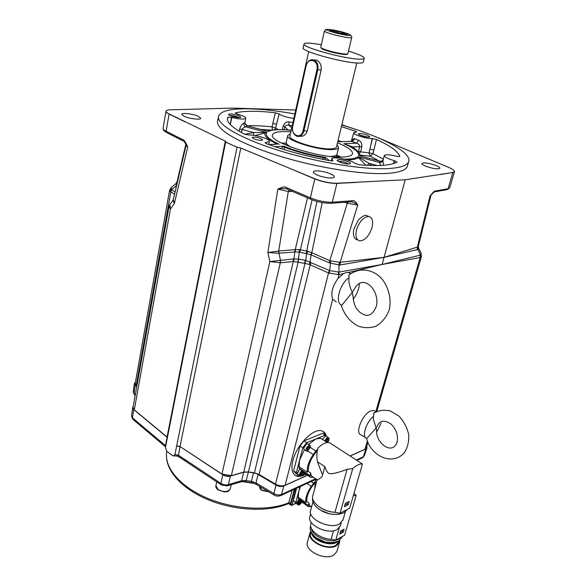 <?xml version="1.0" encoding="UTF-8"?>
<svg xmlns="http://www.w3.org/2000/svg" width="586" height="586" viewBox="0 0 586 586"><rect width="100%" height="100%" fill="white"/><g stroke="black" fill="none" stroke-linecap="round" stroke-linejoin="round"><path stroke-width="0.88" d="M340.444 525.583L337.118 529.546C327.962 535.208 306.353 524.638 309.928 516.405L310.712 513.534M312.909 502.012L310.719 510.091C306.954 518.705 329.867 529.854 339.536 523.928L343.037 519.789M339.484 514.149C330.834 515.24 323.179 512.926 316.521 507.212M335.741 512.354C329.977 512.157 324.717 510.487 319.956 507.366M317.107 479.875C316.506 480.586 322.63 477.319 322.571 475.063L324.849 466.683C326.549 471.664 328.299 473.957 330.108 473.569C331.771 474.448 341.594 471.518 347.066 469.349L352.75 468.58L340.048 513.204L334.95 512.289C322.725 511.695 310.236 502.041 312.88 495.544L317.099 479.912M340.048 513.204L349.681 508.201L362.419 464.039C359.782 463.636 356.559 465.152 352.75 468.58M362.419 464.039L360.573 462.772M317.304 450.722C311.063 457.915 308.075 464.823 308.324 471.444M310.683 475.51L317.238 479.773M322.117 473.891L317.4 461.717C316.601 456.706 316.784 452.15 317.942 448.056C322.395 443.778 326.212 441.961 329.391 442.62L333.449 445.243M324.849 466.683L317.4 461.717M325.157 436.226L322.512 439.28L320.747 438.328L316.059 438.892L308.58 444.415M317.619 449.198L315.876 451.088L310.302 447.404L310.507 446.854M325.889 441.456L326.827 439.551L327.882 439.104L328.072 440.137L326.688 441.998M307.555 474.015L307.862 474.792L302.303 470.91C297.512 474.33 301.153 479.011 303.746 472.799L310.587 477.231L313.547 477.26M294.853 475.151L296.186 475.751L299.71 475.949M302.127 475.327L305.291 473.84M323.091 431.406L325.86 436.043M325.208 435.127L322.468 433.369L303.922 440.921L306.69 442.738L325.208 435.127L325.816 436.043M298.435 475.034L295.542 473.254L293.623 470.792L300.032 445.939L303.922 440.921M305.826 474.206C302.303 476.213 299.27 476.85 296.721 476.125C292.194 474.367 290.898 469.24 292.824 460.735C296.399 445.257 313.437 427.861 321.67 430.835C324.073 431.508 325.633 433.296 326.358 436.196M343.447 273.64L338.95 274.695L337.968 278.533L343.447 273.64L346.223 272.549L348.421 272.475L350.714 273.581M365.4 437.522L361.152 434.863C354.398 433.904 362.595 413.672 370.938 410.859L373.743 410.508L375.216 411.387M336.291 302.002L332.68 299.212L285.111 485.289L307.35 475.253M350.054 455.974L364.997 449.22L366.309 447.836M359.401 283.485C359.101 288.949 357.021 294.231 353.16 299.314M349.197 274.761L348.809 275.098L349.014 277.676C339.594 283.675 334.584 303.321 341.843 305.233L352.267 292.414L354.764 288.363M337.968 278.533C332.409 286.349 330.643 293.242 332.68 299.212M421.422 256.551L420.645 257.386L420.462 255.115L382.116 264.469L338.979 272.094L338.95 274.695L328.512 272.944L275.486 484.146L259.071 474.448L254.397 472.851L258.111 474.272L276.101 484.908C278.877 486.358 281.448 486.666 283.807 485.823L284.422 485.545C281.529 486.255 278.548 485.787 275.486 484.146M285.111 485.289L284.422 485.545M366.748 446.327L367.004 447.697L365.474 448.957M420.982 253.071L421.393 256.668L376.827 411.335M420.645 257.386L420.14 257.562L420.25 255.218M381.149 423.187L376.644 431.999M376.608 430.615L376.117 427.963L366.821 438.409C361.335 437.625 365.906 422.345 373.509 416.331L373.407 419.254L376.117 427.963L377.911 424.953M373.971 412.932L373.509 416.331M418.455 245.886L417.745 246.992L417.965 249.306L420.462 255.115L421.231 253.599L418.704 248.178L417.283 249.629L384.057 257.349L382.116 264.469L348.318 272.505M338.979 272.094L338.979 264.975L329.164 262.814L311.166 254.873L306.654 253.687L305.709 260.411L298.333 259.019L293.388 258.953L269.86 261.583L267.868 252.493L277.823 189.131L288.29 191.534L288.957 189.893M417.745 246.992L384.057 257.349L340.041 264.975L338.979 264.975L339.484 262.257L330.006 260.741L311.803 252.727L306.668 251.006L299.124 249.629L295.263 249.577L295.469 251.885L278.782 253.262L267.868 252.493L278.709 251.042L278.782 253.262M338.21 274.768L338.686 272.08L329.442 270.534L305.709 260.411L254.397 472.851L248.435 471.92L243.776 472.067L231.375 475.656L280.306 262.777L269.86 261.583L221.977 474.059L231.375 475.656M329.295 273.237L330.775 260.909M307.452 475.319L283.763 486.014C281.397 486.885 278.826 486.578 276.057 485.098L276.109 484.908M315.7 478.725L281.514 494.474L280.357 495.734C277.962 496.379 275.903 496.174 274.189 495.111L273.838 493.573L276.057 485.098L258.067 474.462L256.06 482.959L273.838 493.573C276.592 495.06 279.148 495.36 281.514 494.474L283.807 485.823M356.317 460.025L363.32 456.794L364.346 455.754M366.975 447.777L365.928 448.905L350.15 456.033M418.485 247.651L418.419 246.047L430.952 195.526M375.912 136.86L448.773 167.457C452.81 169.186 454.714 170.585 454.48 171.676L452.758 172.643L448.078 188.714L435.398 191.007L431.589 194.405L430.014 196.032L430.937 195.607L431.369 194.669M435.398 191.007C434.783 190.67 432.981 192.34 430.014 196.032L417.327 247.241L417.283 249.629M344.905 202.265L347.425 203.276L357.738 204.997L340.151 262.308L384.057 257.349L405.204 179.785L439.918 174.467M225.61 142.076L165.442 447.506L166.856 451.359L172.518 455.593L173.646 455.981L174.936 454.582L176.694 445.843L180.019 446.547L240.773 148.031L237.015 147.174L225.61 142.076L226.05 141.819L225.288 141.109L186.458 122.328M295.718 110.022L232.935 108.11L170.401 109.816C167.772 109.897 166.321 110.336 166.043 111.12C165.86 111.904 166.885 112.842 169.112 113.94L185.718 121.969M341.88 124.642L347.732 126.818M449.814 187.674L454.48 171.676L452.795 172.496L440.467 174.386M405.204 179.785L357.687 182.187M240.773 148.031L314.836 178.781C322.732 181.814 330.101 183.293 336.957 183.228L356.83 182.224M218.417 116.936L217.662 120.841C214.952 128.876 239.117 143.577 278.782 155.861C318.359 168.167 365.906 175.404 389.47 173.244C399.989 172.255 405.944 169.969 407.351 166.38L407.607 165.442M198.236 116.262L200.764 118.321C200.676 120.086 189.366 118.753 184.172 116.336L181.719 114.321C181.836 112.541 193.043 113.874 198.236 116.262M330.46 173.874C333.17 175.082 334.423 176.13 334.218 177.001C333.888 179.001 323.04 177.719 317.011 174.943C314.382 173.749 313.158 172.724 313.349 171.874C313.693 169.859 324.424 171.134 330.46 173.874M435.867 165.442C438.709 166.607 440.057 167.552 439.896 168.292C437.757 169.413 433.061 168.731 425.824 166.248C423.033 165.098 421.722 164.168 421.869 163.45C423.993 162.315 428.659 162.981 435.867 165.442M176.701 445.843L237.015 147.174M185.982 144.244L186.004 145.548L187.688 147.057L174.342 203.613L170.431 208.96L134.304 409.878L132.736 407.233L133.22 406.457M134.304 409.878L167.054 437.017L225.288 141.109M167.428 437.412L167.054 437.017M167.406 437.537L133.681 409.519L132.7 407.431M132.663 407.666L131.52 415.906L132.509 417.913L165.53 445.653L167.083 437.039M165.596 446.693L165.765 445.873M174.936 454.582L178.51 455.307L180.034 446.715L176.672 445.968M185.381 461.072L179.089 456.919L178.51 455.307L185.176 459.695L185.733 461.299L221.047 484.747M258.111 474.272L254.178 473.005L248.369 472.074L243.717 472.221L230.371 476.081C227.8 476.689 225.288 476.264 222.848 474.807L180.063 446.576M180.019 446.547L221.977 474.059M310.507 199.159L286.92 189.014L286.378 187.542C285.104 186.429 282.254 186.956 277.823 189.131C281.785 188.531 284.701 188.443 286.569 188.86L286.576 188.868M290.202 168.556L314.792 178.942C322.688 181.975 330.065 183.462 336.921 183.396L356.793 182.393M351.725 201.804C353.387 202.207 355.387 203.269 357.738 204.997C355.636 201.562 353.944 200.141 352.64 200.734L332.313 202.185L336.957 183.228M368.946 216.52L366.631 215.589C365.071 214.813 362.338 216.249 358.427 219.897L354.003 228.782C353.19 232.063 353.204 234.774 354.039 236.912C355.292 238.963 356.515 239.952 357.702 239.872M339.484 262.257L340.151 262.308L340.041 264.975M331.522 203.239L351.234 201.804L352.64 200.734M307.482 197.856L295.263 249.577L278.709 251.042L288.29 191.534L292.487 191.41M312.104 199.819L299.776 252.324L295.469 251.885M316.953 201.416L306.229 253.548L299.776 252.324M322.234 202.617L311.803 252.727L310.683 254.771M329.442 270.534L328.512 272.944L309.496 264.491L311.166 254.873L311.994 252.822M309.496 264.491L304.962 263.407M230.576 475.839L230.415 475.883C227.844 476.469 225.339 476.044 222.892 474.609L222.739 474.506M178.159 456.384L183.975 460.142M241.271 481.443L254.361 483.479M183 139.754L187.688 147.057C185.652 142.186 184.092 139.754 183 139.754L166.124 131.249C163.926 130.129 162.915 129.147 163.091 128.305L165.984 111.399M185.996 145.592L173.295 199.614L174.342 203.613L172.958 200.317L169.786 204.682L170.431 208.96L169.01 206.58L170.05 204.316M133.828 409.431L133.066 407.314L168.988 206.697M160.051 441.031L160.681 442.686L165.574 446.825M134.37 383.698L133.278 391.675L134.077 393.367L135.19 385.258L134.406 383.486M136.794 386.467L135.227 385.083L134.443 383.303L135.425 382.219M169.618 190.252L135.227 383.332L136.868 386.071M174.569 194.208L170.416 191.615L169.632 190.172L171.31 189.417M177.236 182.869L177.06 181.821L185.894 144.075M173.295 199.614L173.112 200.09M170.416 191.615L171.53 189.688L171.346 187.432M176.628 185.432L175.983 183.667M296.575 488.248L293.352 500.591L296.479 503.176M296.575 503.792L293.352 500.591M294.348 489.281L290.597 503.052L290.151 504.011L288.202 503.689M166.864 451.367C163.604 466.566 179.177 486.058 206.433 497.807C233.631 509.593 268.359 511.424 288.766 502.744L288.07 503.74C267.992 512.332 234.81 510.831 208.133 499.755C181.543 488.607 164.9 470.177 166.556 453.388M288.466 503.381L290.839 504.509L291.022 505.257L291.821 505.286L295.769 503.22M301.658 501.953L308.478 506.604L311.217 506.678M301.204 502.927L302.288 502.4M296.472 503.118L298.882 499.213L296.501 503.542L297.783 504.773M298.985 503.249L299.424 502.766L300.186 503.447L299.131 503.953L298.911 503.037L299.754 501.609L300.808 501.103L301.021 502.026L300.186 503.447L299.131 503.953L299.014 502.744M299.959 486.688L295.842 502.363M300.567 486.409L298.721 491.412L298.252 498.386L308.177 505.403M298.479 498.554L298.743 499.213M298.171 497.148L305.724 502.473C305.387 497.873 307.225 492.504 311.232 486.373L306.983 483.45M311.203 481.502L313.656 483.186L311.232 486.373M315.268 481.406L313.656 483.186M314.982 482.776C309.283 489.427 306.544 495.69 306.749 501.579M309.1 505.242L311.576 506.934M306.024 503.879L306.332 504.656L306.83 504.458M307.635 505.022L307.504 506.092M309.012 503.176L308.324 505.513L309.371 504.986L309.012 503.176L306.471 501.389L305.724 502.473M314.638 489.024L315.546 480.388L316.616 479.355M340.18 532.571L342.239 531.451L342.663 529.964M343.279 532.191L344.158 529.158L340.605 531.084L339.734 534.132L343.279 532.191L342.239 531.451M339.265 527.869L335.763 540.109L344.627 535.216L356.178 495.36L353.248 495.815M335.763 540.109L331.097 539.281C319.868 538.842 308.456 529.685 310.954 523.415L311.225 522.419M356.178 495.36L354.464 493.939M340.708 537.377L338.532 539.142C330.665 544.108 311.781 536.556 311.452 528.404M338.657 540.988L337.858 541.486C330.746 545.947 313.876 540.27 311.298 532.586M311.562 533.172C313.1 540.644 329.75 546.723 336.745 542.314L338.188 541.288M338.964 541.567L335.888 545.295C327.391 550.737 307.394 540.79 310.756 532.945L311.012 532.022M309.921 533.157L307.489 542.079C303.929 550.422 324.842 560.919 333.756 555.103L336.862 551.572L339.558 542.226L336.459 545.712C327.537 551.433 306.507 540.973 310.038 532.733L310.719 531.341M339.558 542.226L339.829 540.248M336.862 551.572L336.994 551.133M301.585 501.902L301.709 501.382M298.882 499.213L306.332 504.656M299.424 502.766L300.142 501.535L300.94 502.107L300.222 503.33M300.94 502.107L300.808 501.103L299.827 501.535M299.292 502.898L300.091 503.462L298.963 502.876M300.186 501.382L300.706 501.763M185.176 459.695L220.885 483.369C223.31 484.834 225.808 485.259 228.372 484.637L227.178 485.919L221.376 484.966L220.885 483.369L222.892 474.609M305.233 260.309L304.676 263.341L293.667 261.51L280.306 262.777L280.298 260.221M278.973 251.006L278.943 253.247L280.467 260.191L280.372 262.77M299.124 249.629L299.329 252.295L297.922 262.081M307.796 251.277L306.654 253.687L306.229 253.548M293.667 261.51L295.088 249.614M372.037 227.536C373.458 221.003 372.3 217.318 368.557 216.468C363.335 217.12 359.321 221.618 356.522 229.968C355.175 236.422 356.317 240.07 359.95 240.905C365.188 240.319 369.217 235.858 372.037 227.536M294.839 113.962C276.27 110.622 260.016 108.901 246.076 108.791C229.793 108.754 220.622 111.208 218.571 116.138C215.882 123.998 240.135 138.545 279.896 150.8C319.56 163.076 367.188 170.416 390.752 168.402C401.271 167.486 407.226 165.274 408.61 161.758C412.434 152.463 381.325 136.465 341.792 125.03M265.714 143.38L265.861 142.479L265.048 142.742L266.381 143.665C286.041 150.829 307.416 156.55 330.504 160.828L332.936 160.732L332.614 160.256L332.423 160.96M399.82 156.587L396.488 156.25C389.617 154.579 385.551 154.352 384.277 155.554C384.365 157.048 387.683 158.74 394.239 160.63L397.052 162.124C391.162 165.457 378.593 166.351 359.343 164.798L354.874 163.333C350.889 159.685 332.343 156.059 331.896 158.857L332.614 160.256M399.864 156.433C397.982 151.4 390.181 145.746 376.468 139.453L372.286 138.56L369.905 149.152L372.491 138.552M354.999 132.15L355.314 131.103L356.654 131.916L353.724 132.736C352.501 134.465 366.69 138.933 372.286 138.56M355.314 131.103L341.404 126.635M278.167 129.601L275.632 127.982L279.112 113.977C282.166 115.984 287.074 117.471 293.842 118.438M279.009 113.889L275.361 112.783C257.708 110.769 244.399 110.791 235.425 112.856L237.557 114.116C242.926 115.625 245.651 116.995 245.724 118.233L245.021 122.437M230.239 124.444L231.455 117.383L231.814 117.478C239.608 119.31 244.245 119.559 245.724 118.233M231.455 117.383L227.925 117.178L227.61 117.94C226.467 122.108 231.975 127.47 244.142 134.011L248.933 135.022C255.994 134.67 270.505 139.212 269.333 141.431L268.784 144.537M265.861 142.479L269.333 141.431M347.974 161.524C342.261 159.56 338.635 159.136 337.104 160.249L339.58 162.08C344.81 163.926 348.428 164.424 350.421 163.567C350.699 163.04 349.886 162.359 347.974 161.524M367.569 135.19C362.639 133.557 359.533 133.139 358.236 133.923L360.485 135.417C365.056 136.963 368.162 137.432 369.795 136.816L367.569 135.19M239.081 115.757C233.66 113.955 230.137 113.538 228.511 114.497L230.305 115.801C235.316 117.508 238.832 117.984 240.861 117.222L239.081 115.757M261.122 138.604C256.705 137.08 253.723 136.721 252.178 137.527L253.789 138.838C258.221 140.369 261.21 140.728 262.755 139.922L261.122 138.604M227.5 119.639L227.925 117.178M239.183 131.235L239.593 129.066C240.89 125.58 242.296 123.646 243.82 123.25L245.007 122.54L245.021 123.47L245.021 122.489M235.36 113.288L235.425 112.856M272.409 130.033L272.007 126.847L275.361 112.783M282.335 129.631L283.206 126.049C284.525 122.921 286.488 121.544 289.096 121.917L292.941 122.525M351.864 141.219C352.787 139.058 353.812 138.267 354.955 138.853L358.507 140.274C360.888 141.219 361.987 143.424 361.796 146.881L360.632 151.847L368.931 152.924L369.905 149.152L373.883 150.031L376.468 139.453M360.375 155.034L370.337 156.242L372.989 153.664L373.883 150.031M380.71 161.34L380.087 161.223L379.376 162.432C381.142 162.644 382.358 161.926 383.024 160.278L383.391 165.296M280.906 148.617L283.778 146.236L274.768 146.617M283.961 149.562L284.818 147.364L283.778 146.236C296.421 151.21 310.404 154.953 325.728 157.451L323.684 157.759L325.245 158.315L325.728 157.451L329.347 160.615M322.674 159.326L323.684 157.759C309.62 155.319 296.663 151.855 284.818 147.364L283.06 147.027M290.876 131.813L282.987 131.557C276.826 131.733 273.362 132.795 272.593 134.751C267.677 141.959 321.575 159.026 343.784 156.982C348.919 156.645 351.812 155.627 352.464 153.928C353.028 150.851 348.04 147.137 337.499 142.786M269.077 144.639L275.786 144.273M268.82 144.552L276.489 144.185M253.76 135.344L253.533 132.524L266.842 132.458C264.608 135.351 268.71 139.278 279.141 144.244L276.497 143.782L276.497 144.163M254.983 135.52L265.194 132.883C263.729 135.652 267.502 139.285 276.497 143.782L274.006 144.346M241.505 132.583L242.099 129.477L239.593 129.066M244.816 134.311L253.533 132.524L242.099 129.477C242.663 128.144 243.915 127.279 245.856 126.869C244.355 126.217 243.673 125.008 243.82 123.25M264.22 132.363L265.194 132.883L266.842 132.458L245.856 126.869L247.351 125.887L245.021 123.47C244.772 123.946 245.534 124.737 247.307 125.844L246.999 125.756M291.205 130.319C279.969 129.162 272.3 129.535 268.212 131.44L247.351 125.887L266.571 130.964M291.22 130.275C282.833 129.235 273.025 129.784 273.904 129.85L267.165 131.125M267.67 131.052L267.238 131.11M288.261 129.989L291.257 130.107M287.975 129.967L284.862 126.781L283.206 126.049M284.137 129.704L284.862 126.781C285.236 125.529 286.539 125.001 288.788 125.192L289.096 121.917M339.851 141.753L352.179 141.358L354.955 138.853M338.994 141.68L339.558 141.717M351.534 141.292L356.654 143.167L358.507 140.274M338.276 141.409L337.858 141.299M352.45 147.848L352.757 146.932L359.643 146.61L358.522 151.481L357.958 151.51L352.757 146.932L343.857 143.702L356.654 143.167C358.815 144.141 359.811 145.291 359.643 146.61L361.796 146.881M346.282 144.727L343.857 143.702C354.376 148.324 359.313 152.265 358.676 155.524L380.087 161.223L382.277 160.989M359.299 153.386L360.632 151.847L358.522 151.481L358.464 152.316M360.646 156.008L380.819 161.384C380.695 162.183 381.42 161.677 382.98 159.875M360.544 155.971L358.617 152.799L355.38 149.848C352.604 147.892 348.926 145.892 344.334 143.856L346.121 144.617M371.619 165.523L369.077 163.347L357.841 156.696L379.376 162.432L380.907 165.45M359.907 157.854L358.493 157.737L357.841 156.696C355.885 158.352 351.468 159.18 344.583 159.18M377.355 165.56L369.077 163.347L367.393 165.362M365.913 165.281L358.493 157.737C356.478 159.048 352.721 159.766 347.205 159.897M332.145 158.52L331.617 158.271L332.035 158.63M332.255 158.44L331.617 158.271L332.387 158.367M325.142 159.817L325.245 158.315M341.037 157.07L336.628 154.96M286.298 143.131L281.405 143.05M337.06 154.125L336.994 154.374C336.562 155.502 334.657 156.176 331.273 156.389L330.336 156.425M291.308 147.254C287.58 145.24 285.902 143.555 286.276 142.193L287.726 135.644M337.009 144.801L338.635 147.628C338.21 148.727 336.305 149.364 332.921 149.555C318.645 150.683 284.774 139.981 287.777 135.417L290.429 133.835M356.779 62.995L336.459 147.079C336.071 148.082 334.32 148.676 331.207 148.837C318.139 149.855 287.235 140.091 289.967 135.915L308.69 51.59M299.761 136.274C303.328 136.743 305.819 134.97 307.24 130.956L321.165 69.99C321.633 65.273 320.088 61.984 316.513 60.138L313.825 59.933M363.357 62.072L363.32 62.241C362.954 62.98 360.844 63.237 356.984 63.002C340.642 62.277 300.127 50.748 303.189 47.803L304.002 44.082M363.32 62.241L364.258 58.388C363.899 59.105 361.789 59.34 357.929 59.083C341.587 58.263 300.999 46.77 304.039 43.928C304.464 43.137 306.888 42.925 311.312 43.291L321.355 44.661M364.258 58.388C364.302 56.791 359.042 54.359 348.494 51.099M321.216 47.847L321.253 47.906C321.003 48.411 322.549 49.246 325.882 50.403C333.668 53.128 347.483 55.531 347.168 54.124L347.381 53.993M324.439 31.036L320.776 47.217C320.667 47.759 322.285 48.609 325.64 49.766C333.639 52.564 347.842 55.077 347.872 53.722L347.886 53.67M332.965 31.783L329.889 30.164L335.434 30.743L344.019 32.904L347.286 34.413L341.682 33.981L332.965 31.783M329.808 30.216L330.709 30.948M332.65 31.681L335.434 30.743C337.917 33.072 340.781 33.79 344.019 32.904L344.802 34.493M335.046 32.406L335.434 30.743M343.682 34.332L344.019 32.904M306.163 65.647L292.648 126.422C291.989 131.425 293.491 134.729 297.139 136.34C300.413 136.875 302.662 135.11 303.885 131.037L317.795 69.815C318.52 65.068 317.224 61.794 313.928 59.97C310.199 59.032 307.613 60.929 306.163 65.647L292.7 126.613C290.488 135.241 301.255 139.776 303.035 130.861L316.931 69.624C319.275 60.417 307.98 56.476 306.222 65.793M348.611 164.029L346.78 162.93C343.271 161.641 340.51 161.187 338.496 161.56M367.979 137.117L359.701 135.08M239.066 117.632L237.931 117.017C234.825 115.896 232.188 115.442 230.012 115.669M349.014 277.676L348.897 281.097C349.234 284.503 350.362 288.275 352.267 292.414L352.97 296.465M326.483 436.321L325.003 436.314L322.637 439.324M303.643 448.415L306.551 443.895M304.39 449.733L299.549 460.288L296.34 472.668L297.168 473.73M300.032 445.939L302.794 447.77L299.549 460.288L298.992 468.177L309.818 475.561M302.794 447.77L306.69 442.738M307.958 444.005L306.361 443.998C304.537 445.382 303.643 447.015 303.68 448.913L306.17 450.92M307.211 451.235L306.581 451.191L307.65 450.839L313.232 454.538C308.873 461.16 306.859 467.064 307.189 472.243L307.958 471.195L310.741 473.085L310.009 475.693L311.122 475.136L310.741 473.085M310.302 447.404L307.65 450.839M308.404 447.147L309.54 447.894L308.654 449.403L307.54 449.872L307.32 448.825L308.661 446.964L309.32 446.854L309.54 447.894L308.654 449.403L307.54 449.872L307.254 449.22M315.876 451.088L313.232 454.538M307.862 474.792L308.404 474.594M309.262 475.18L309.137 476.469M303.651 472.719L303.797 472.016M301.915 472.111L302.991 472.843L302.112 474.338L301.006 474.836L300.779 473.832L302.164 471.95L302.772 471.847L302.991 472.843L302.112 474.338L301.006 474.836L300.735 474.462M302.303 470.91L299.768 469.064L297.183 473.832L299.629 475.854M299.768 469.064L297.153 473.349M298.252 475.121L297.908 474.675M299.314 468.397L299.593 469.086M293.623 470.792L296.34 472.668M298.933 466.624L307.189 472.243M300.896 473.503L302.112 474.338M302.244 471.906L302.772 471.847L302.991 472.843M307.401 448.576L308.654 449.403M308.741 446.92L309.32 446.854L309.54 447.894M326.966 439.419L328.072 440.137L327.208 441.61L326.373 441.793M326.014 440.833L327.208 441.61M327.332 439.17L327.882 439.104L328.072 440.137M345.352 503.337L344.385 506.714L348.238 504.729L349.205 501.367L345.352 503.337M348.238 504.729L347.095 503.945L347.601 502.187M344.846 505.095L347.095 503.945M286.305 143.101L285.822 145.094M334.95 512.289L347.066 469.349M327.34 442.423C331.193 438.401 327.259 435.764 325.237 441.031M375.787 411.731L420.14 257.562L382.116 264.469M364.997 449.22L367.407 440.855M356.918 460.406L362.177 457.981L363.32 456.794L365.979 448.73M259.071 474.448L310.851 262.25M452.795 172.496L440.43 174.533M160.271 442.349L133.176 419.569L132.509 417.913L133.711 409.336M177.404 454.758L177.47 456.12L178.745 456.692M314.836 178.781L310.338 197.834C318.154 200.925 325.479 202.375 332.313 202.185L330.9 203.283C324.629 203.437 317.942 202.111 310.844 199.306L310.338 197.834L286.378 187.542M347.645 202.067L329.164 262.814M243.747 472.074L241.586 480.718L228.372 484.637L230.415 475.883M227.61 485.787L240.377 481.985L241.586 480.718L246.23 480.557L248.405 471.913M243.857 481.575L245.754 481.773L246.23 480.557L251.445 481.377L253.474 472.719M245.82 481.787L250.874 482.578L251.445 481.377L256.06 482.959L256.456 484.505L273.918 494.95M434.746 191.856L446.686 189.688L449.777 187.813L447.484 189.52M166.006 111.274C165.845 112.058 166.871 112.995 169.09 114.087L185.689 122.122M169.112 113.94L166.124 131.249L166.922 132.722L183.315 140.999M135.359 394.517L134.077 393.367L135.198 395.425M136.765 386.643L135.227 385.083M136.223 385.5L170.819 191.915L171.53 189.688L176.591 185.586M175.111 191.908L171.683 189.827M295.879 488.57L292.077 504.986M292.143 490.299L288.766 502.744L290.597 503.052M294.765 489.083L290.839 504.509L291.784 504.641M331.097 539.281L333.515 530.762M300.384 500.422C296.113 503.506 299.365 507.417 301.614 501.924M301.665 501.96C300.655 504.165 299.461 505.169 298.076 504.978C297.161 503.726 297.798 502.063 299.981 499.99M268.564 491.749L261.59 490.057L259.869 486.548M230.305 488.709L230.261 488.907C227.734 492.225 223.603 492.387 217.86 489.391L215.904 485.538L216.717 481.875M248.435 471.92L298.816 259.1M293.388 258.953L293.293 261.502L243.776 472.067M244.494 480.381L243.651 481.567L240.817 481.86M253.189 481.743L253.005 483.018L256.17 484.336M266.132 142.464L265.941 143.482M231.814 117.478L230.357 124.569M275.632 127.982L272.007 126.847C262.645 125.873 254.346 125.507 247.109 125.756M279.112 113.977L276.504 124.393L272.864 123.25M341.806 141.673L338.049 140.508M383.207 159.128L372.989 153.664L369.034 152.785M384.255 155.634L383.024 160.278M394.239 160.63L393.433 163.633M393.755 163.531L394.605 160.725M332.592 160.93L332.753 160.374M291.769 127.799L288.788 125.192L292.216 125.77M271.611 130.165L260.521 129.359M275.64 128.144L274.512 129.792M361.672 156.074L362.602 156.528M379.142 160.93L370.337 156.242L368.931 152.924M347.872 53.722L351.717 37.526C351.981 35.797 350.897 35.101 348.465 35.438C343.015 34.786 337.17 33.497 330.922 31.578C322.483 28.677 327.369 29.168 324.454 30.977C324.358 31.446 325.999 32.245 329.391 33.365C337.463 36.068 351.732 38.705 351.717 37.526L351.732 37.453M345.923 33.102C334.694 29.395 318.93 27.725 330.995 31.578C342.642 35.424 358.171 36.94 345.923 33.102M321.165 69.99L316.931 69.624M307.24 130.956L303.035 130.861M324.893 440.789C325.904 438.621 327.061 437.53 328.35 437.522L328.988 438.636M306.581 451.191C305.592 448.634 306.676 446.649 309.826 445.235L310.492 446.437M310.47 447.213C310.902 441.8 303.46 451.44 307.504 451.059M300.918 476L300.003 476.118C298.904 474.726 299.578 472.88 302.01 470.595M339.521 156.301L336.254 156.491M340.312 526.052L341.264 522.719M342.898 520.287L345.344 511.739M312.631 497.888C311.862 502.048 314.492 506.143 320.52 510.172L328.702 513.519C331.566 514.354 337.661 515.167 343.652 512.823M347.278 509.446L343.828 512.735M362.155 463.79L329.391 442.62M320.747 438.328L327.215 442.518M296.721 476.125L296.186 475.751M350.604 273.662L348.209 272.446M366.265 447.99L367.935 442.203M375.882 411.79L373.743 410.508M373.582 413.203C378.549 410.354 384.116 409.599 390.291 410.94L399 416.133C403.937 421.459 407.182 427.685 408.742 434.812C409.028 441.961 407.497 448.026 404.15 453C391.265 466.903 370 454.465 366.609 438.343M377.933 424.967C380.124 420.492 384.299 420.023 390.444 423.553C396.224 428.82 398.429 435.076 397.066 442.305C392.283 455.93 375.318 442.664 376.63 430.08M280.826 495.522L316.308 479.143M362.609 457.783L364.316 455.849L367.004 447.697M174.071 455.871L177.353 456.084M132.758 419.217L131.498 416.067M134.326 394.649L133.256 391.814M166.446 132.48C161.824 129.088 163.97 130.575 163.069 128.495M177.06 181.821L175.771 183.85L171.105 187.63L169.632 190.172M291.916 505.242L295.915 503.323M289.22 503.96L290.89 505.161M355.512 494.643L353.9 493.558M342.532 536.373L338.847 540.878M310.719 525.854C309.122 529.502 311.027 533.538 316.447 537.97L324.109 541.545C326.827 542.446 332.804 543.383 338.723 540.951M338.847 541.984L339.228 540.651M299.256 502.876L300.054 503.447M261.62 490.336C259.876 488.563 259.261 487.427 259.774 486.929M268.827 491.903L261.678 490.379M231.228 484.71L230.261 488.907C227.808 492.738 226.877 491.368 224.299 491.94L218.014 489.896M217.911 489.815C216.197 488.263 215.509 486.922 215.846 485.794M250.976 482.593L252.962 483.011M366.631 215.589L368.557 216.468M407.351 166.38L408.61 161.758M227.463 118.819L227.61 117.94M353.702 132.802L351.285 141.299M331.866 158.96L331.31 160.945M337.866 141.255L339.47 141.768L352.069 141.292M359.892 154.653L362.067 156.389M336.144 156.931L336.628 154.938M338.635 147.628L336.994 154.374M316.513 60.138L313.928 59.97M337.521 160.923L337.104 160.249M349.901 163.875L350.421 163.567M358.507 134.362L358.236 133.923M228.848 114.995L228.511 114.497M240.472 117.471L240.861 117.222M341.147 304.896C344.194 314.733 349.967 321.846 358.464 326.226C364.294 328.101 370.037 328.131 375.699 326.321C381.955 322.703 386.452 317.253 389.199 309.957C391.58 299.329 388.936 287.352 381.347 278.145C371.553 268.483 358.932 267.377 348.809 275.098M354.779 288.363C363.174 273.208 380.211 290.297 376.322 306.412C373.07 314.096 368.916 316.821 363.862 314.594C360.727 313.254 358.258 311.159 356.456 308.309C354.574 305.702 353.417 301.482 352.984 295.652M326.094 436.072L328.35 437.522C329.544 438.445 329.215 440.086 327.376 442.445M307.547 443.734L309.826 445.235L310.551 447.045M303.782 472.829C302.676 475.173 301.416 476.272 300.003 476.118"/></g></svg>
